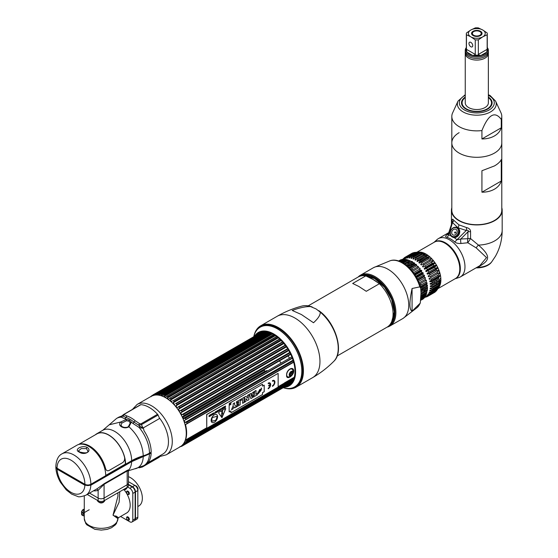<?xml version="1.0" encoding="UTF-8"?>
<svg xmlns="http://www.w3.org/2000/svg" width="558" height="558" viewBox="0 0 558 558"><rect width="100%" height="100%" fill="white"/><g stroke="black" fill="none" stroke-linecap="round" stroke-linejoin="round"><path stroke-width="0.84" d="M151.141 396.354A29.1 16.803 60 0 1 165.691 397.791A29.1 16.803 60 0 1 184.705 423.438A29.1 16.803 60 0 1 180.241 446.756L166.249 454.833A29.1 16.803 60 0 0 170.713 431.515A29.1 16.803 60 0 0 151.699 405.868A29.1 16.803 60 0 0 137.149 404.431L151.141 396.354M159.553 418.116A26.728 15.436 60 0 1 168.46 441.783A26.728 15.436 60 0 1 162.964 453.996L147.737 462.896M139.326 457.63L139.814 457.895M150.786 453.361A26.728 15.436 60 0 1 150.304 453.11M150.96 453.256A26.84 15.498 -120 0 0 150.995 452.294M128.745 470.589L128.968 469.724L127.35 470.282L104.269 483.612L97.343 488.606L85.904 495.211C81.356 496.78 78.622 497.199 77.702 496.467L71.668 494.13L66.269 489.896L60.445 482.265C57.655 477.376 56.128 472.459 55.849 467.513L57.083 469.173L84.879 485.223L90.828 485.223L131.639 461.661L151.155 453.145A27.258 15.736 60 0 1 145.533 464.675L143.818 465.658A27.258 15.736 -120 0 0 149.446 454.135M55.926 466.997L55.849 467.513M140.63 467.506L139.702 467.36L142.52 466.879L143.539 465.818M147.117 463.51L160.558 455.746L159.176 457.267A2.016 1.165 60 0 1 159.023 457.386A2.016 1.165 60 0 1 158.842 457.455M157.6 457.462A28.939 16.712 60 0 1 157.105 457.42M143.239 456.758A26.087 15.059 60 0 1 134.604 468.86L128.473 470.729L128.396 485.718A4.206 2.427 180 0 1 127.168 487.434L127.168 484.742L104.081 498.071A4.206 2.427 180 0 1 98.131 498.071L89.545 493.112L98.131 498.071A4.206 2.427 0 0 0 104.081 498.071L127.168 484.742A4.206 2.427 0 0 0 128.396 483.026A4.206 2.427 180 0 1 127.168 484.742L127.168 470.987L104.081 484.316L98.131 490.322L98.131 500.763L87.215 494.458M111.935 472.514L112.388 472.772L111.935 472.514M128.396 471.573L128.228 470.987L127.168 470.987A2.016 1.165 -120 0 1 127.35 470.282M96.367 489.171A2.016 1.639 -109.8 0 1 98.131 490.322A25.912 14.961 60 0 1 93.521 490.81M150.702 452.468L148.986 453.87A24.566 14.187 180 0 1 142.946 456.423A47.786 27.593 0 0 0 131.186 461.396L90.375 484.958A3.536 2.037 180 0 1 85.381 484.958L57.537 468.887A3.536 2.037 180 0 1 56.574 467.862M139.472 458.013L138.984 457.755M121.456 426.8A1.011 0.586 -60 0 1 122.104 426.654L120.947 425.196L121.853 423.076L126.408 420.788L128.954 421.144L130.265 423.013A1.011 0.718 166.5 0 1 131.297 422.197L128.947 426.786C126.561 428.167 124.064 428.174 121.456 426.8C119.342 425.447 119.077 423.85 120.674 422.015L126.436 419.393L129.365 420.174L132.804 423.362L139.082 427.442L143.476 428.467L143.985 430.699A27.258 15.736 60 0 1 151.176 452.189L149.467 453.18A25.243 14.571 180 0 1 143.253 455.809A47.116 27.203 0 0 0 131.66 460.713L125.592 464.214A23.896 13.797 -120 0 0 115.164 440.164A23.896 13.797 -120 0 0 96.75 433.768A23.896 13.797 -120 0 0 95.341 434.801M157.544 414.273L140.888 423.892L139.486 423.578L135.308 420.809A28.939 16.712 -120 0 0 126.924 415.968L124.218 414.761L122.941 416.115L122.049 415.863L122.397 416.122A2.016 1.925 124.6 0 1 121.295 417.168A27.258 15.736 -120 0 0 116.559 418.444L118.268 417.454A27.258 15.736 60 0 1 119.817 416.742L121.825 415.968L121.295 417.168L124.922 418.814A2.016 1.381 108.5 0 0 125.871 417.419L122.941 416.115L123.716 414.448A2.016 1.165 60 0 1 123.82 414.378L123.82 414.378A2.016 1.165 60 0 1 124.246 414.287L140.902 404.669A28.939 16.712 60 0 1 157.544 414.273A2.016 1.165 60 0 1 158.074 415.047L159.602 418.479L143.085 428.014A2.016 1.165 -120 0 0 143.392 428.516M139.765 426.152L143.085 428.014L141.418 424.666L138.6 425.154L139.765 426.152L139.082 427.442A27.258 15.736 -120 0 1 149.467 453.18M139.486 423.578L138.6 425.154L134.004 422.12A28.06 16.203 -120 0 0 125.871 417.419L126.924 415.968M132.804 423.362A2.016 0.9 129.3 0 0 134.004 422.12A2.016 0.9 -50.7 0 1 135.308 420.809M123.932 414.329L140.372 404.829A2.016 1.165 60 0 1 140.477 404.759L123.716 414.448M140.477 404.759A2.016 1.165 60 0 1 140.902 404.669M124.218 414.761L124.246 414.287M130.265 423.013L128.424 426.521C127.622 427.344 126.094 427.602 123.855 427.302L122.104 426.654M62.008 453.828L76.878 445.235A23.896 13.797 60 0 1 95.292 451.638A23.896 13.797 60 0 1 105.727 475.688L90.849 484.274A4.206 2.427 180 0 1 84.9 484.274L57.062 468.197A4.206 2.427 180 0 1 55.828 466.481C56.232 459.904 58.29 455.684 62.008 453.828A23.896 13.797 60 0 1 80.422 460.224A23.896 13.797 60 0 1 90.849 484.274M79.131 452.022C73.586 449.643 81.852 444.845 87.146 447.39C92.698 451.087 84.432 455.893 79.131 452.022A1.011 0.586 -60 0 1 79.641 451.966L78.49 450.829L81.266 448.562L86.434 448.611L87.794 450.864M124.706 458.376A23.555 13.601 60 0 1 125.355 464.075L105.72 475.409M84.279 510.682L84.244 510.703A1.681 0.97 120 0 0 83.058 512.76L83.058 515.508A0.67 0.391 120 0 0 83.533 515.787L84.279 515.355M128.396 481.659L134.855 485.383A4.206 2.427 60 0 1 137.826 490.538L137.826 517.189A4.206 2.427 60 0 1 136.954 519.121L134.624 520.468A4.206 2.427 -120 0 0 135.496 518.542L135.496 491.884A4.206 2.427 -120 0 0 132.518 486.729L128.396 484.351M135.399 490.977A2.155 1.242 60 0 1 135.008 491.005M135.141 513.611A2.155 1.242 60 0 1 135.496 514.099M135.496 516.68A2.155 1.242 60 0 1 135.141 516.764M135.141 503.818A16.824 9.716 -120 0 0 135.141 500.812M137.826 506.531L138.865 505.939A16.824 9.716 -120 0 0 141.439 492.449A16.824 9.716 -120 0 0 130.446 477.627A16.824 9.716 -120 0 0 128.396 476.644M127.168 487.434L104.081 500.763A4.206 2.427 180 0 1 98.131 500.763M109.605 473.861L110.059 474.119M117.933 492.763L117.933 496.16L113.009 515.173L117.933 518.619A16.824 9.716 180 0 1 107.541 527.582A16.824 9.716 180 0 1 89.21 525.476A16.824 9.716 180 0 1 84.279 518.605L84.279 495.978M119.796 491.689L119.098 502.235L113.009 515.173C119.014 518.215 119.893 518.438 115.646 515.857M124.253 489.938A16.824 9.716 60 0 1 130.188 505.255A16.824 9.716 60 0 1 126.701 512.955L118.456 517.719L117.933 518.619A4.206 3.432 -179.9 0 0 117.933 518.619L116.483 523.411L115.387 524.834L111.551 527.722L107.199 529.361L101.291 530.1L94.895 529.333L86.825 524.827L85.723 523.397L84.279 518.605M120.598 516.478L129.833 521.807A4.206 2.427 -120 0 0 131.932 522.016A4.206 2.427 -120 0 0 132.804 520.091L132.804 493.439A4.206 2.427 -120 0 0 129.833 488.285L127.698 487.057M128.396 484.762L132.162 486.939A4.206 2.427 60 0 1 135.141 492.093L135.141 518.745A4.206 2.427 60 0 1 134.269 520.67L131.932 522.016M126.617 518.152A1.43 0.823 -120 0 0 127.629 519.91A1.43 0.823 -120 0 0 128.64 519.324A1.43 0.823 -120 0 0 127.629 517.573A1.43 0.823 -120 0 0 126.617 518.152L126.617 517.74A1.932 1.116 -120 0 1 127.022 516.854A1.932 1.116 -120 0 1 128.507 517.378A1.932 1.116 -120 0 1 129.351 519.324A1.932 1.116 -120 0 1 128.954 520.209A1.932 1.116 -120 0 1 127.984 520.112A1.932 1.116 -120 0 1 127.796 519.986M126.617 492.407A1.43 0.823 -120 0 0 127.629 494.158A1.43 0.823 -120 0 0 128.64 493.572A1.43 0.823 -120 0 0 127.629 491.821A1.43 0.823 -120 0 0 126.617 492.407L126.617 491.996A1.932 1.116 -120 0 1 127.022 491.11A1.932 1.116 -120 0 1 128.507 491.626A1.932 1.116 -120 0 1 129.351 493.572A1.932 1.116 -120 0 1 128.954 494.458A1.932 1.116 -120 0 1 127.984 494.367A1.932 1.116 -120 0 1 127.796 494.242M97.49 500.387L97.49 500.428A3.62 2.086 180 0 0 97.573 500.875A3.62 2.086 180 0 0 100.091 502.437A3.62 2.086 180 0 0 103.662 501.907A3.62 2.086 0 0 0 104.639 500.875A3.62 2.086 0 0 0 104.723 500.428L104.723 500.387M123.332 489.645A3.62 2.086 180 0 0 125.962 489.031A3.62 2.086 0 0 0 126.938 488.006A3.62 2.086 0 0 0 127.022 487.559L127.022 487.518M285.48 386.394A30.034 17.34 -120 0 0 294.066 363.83A30.034 17.34 -120 0 0 273.727 334.654A30.034 17.34 -120 0 0 256.038 335.393M254.532 337.611A30.034 17.34 -120 0 0 254.336 337.988M256.478 363.516A30.034 17.34 -120 0 0 256.729 364.06M261.039 371.516A30.034 17.34 -120 0 0 261.346 371.949M282.383 386.568A30.034 17.34 -120 0 0 282.815 386.589M253.744 336.718L253.932 336.035A34.463 19.9 60 0 1 277.438 328.899A34.463 19.9 60 0 1 301.592 367.234A34.463 19.9 60 0 1 283.876 387.894L283.185 387.719M262.811 371.105A34.463 19.9 60 0 1 262.511 370.665M258.201 363.209A34.463 19.9 60 0 1 257.942 362.665M290.432 388.347A34.498 19.914 -120 0 0 294.757 386.875A34.498 19.914 -120 0 0 300.044 359.233A34.498 19.914 -120 0 0 277.507 328.836A34.498 19.914 -120 0 0 260.258 327.127A34.498 19.914 -120 0 0 256.82 330.127M257.998 362.637A34.498 19.914 -120 0 0 258.256 363.181M262.567 370.638A34.498 19.914 -120 0 0 262.867 371.077M263.746 370.568A34.498 19.914 60 0 1 263.446 370.128M259.135 362.672A34.498 19.914 60 0 1 258.87 362.128M260.258 327.127L261.137 326.618A34.498 19.914 60 0 1 278.386 328.327A34.498 19.914 60 0 1 300.915 358.724A34.498 19.914 60 0 1 295.628 386.366L294.757 386.875M293.592 361.954L187.132 423.417A29.448 16.998 -120 0 0 186.818 422.308L185.305 422.406L293.069 360.196M292.28 357.95L185.842 419.4A29.448 16.998 -120 0 0 185.409 418.291L291.848 356.841M290.572 353.96L184.14 415.41A29.448 16.998 -120 0 0 183.603 414.322L290.034 352.872M288.5 350.082L182.075 411.532A29.448 16.998 -120 0 0 181.441 410.493L287.872 349.043M286.115 346.406L179.683 407.849A29.448 16.998 -120 0 0 178.965 406.88L285.403 345.43M283.464 342.996L177.019 404.452A29.448 16.998 -120 0 0 176.244 403.574L282.467 341.866M280.611 339.948L174.145 401.411A29.448 16.998 -120 0 0 173.322 400.644L279.593 338.992M277.619 337.318L171.125 398.796A29.448 16.998 -120 0 0 170.274 398.161L168.558 399.172A28.772 16.614 60 0 0 167.058 398.182L275.352 335.658M156.073 394.994A28.772 16.614 60 0 1 156.77 394.952L158.179 393.571A29.448 16.998 60 0 1 158.953 393.592L158.165 394.98A28.772 16.614 60 0 1 159.56 395.155L161.053 393.85A29.448 16.998 60 0 1 161.876 394.032L161.032 395.483A28.772 16.614 60 0 1 162.497 395.936L164.066 394.722A29.448 16.998 60 0 1 164.924 395.064L164.024 396.557A28.772 16.614 60 0 1 165.517 397.289L167.17 396.166A29.448 16.998 60 0 1 167.595 396.41A29.448 16.998 -120 0 1 168.028 396.668L167.058 398.182M161.053 393.85L267.819 332.212M154.196 395.336L155.515 393.899A29.448 16.998 60 0 1 156.226 393.746L155.473 395.064M263.564 331.78L156.226 393.746M155.515 393.899L263.048 331.815M152.104 396.006L153.122 394.813A29.448 16.998 60 0 1 153.757 394.499L153.025 395.734M262.114 331.94L153.757 394.499M261.96 331.975L261.967 331.975A29.448 16.998 60 0 1 261.981 331.968L153.115 394.82L261.967 331.975L262.999 331.982M150.876 396.501L151.051 396.306A29.448 16.998 60 0 1 151.588 395.838L151.085 396.689M152.773 395.148L151.623 395.817M155.849 394.583L258.201 335.491A29.448 16.998 60 0 1 258.424 335.156M265.734 371.203L265.071 371.182A29.448 16.998 60 0 1 264.359 370.212L182.905 417.238M288.13 384.26A29.448 16.998 60 0 1 287.809 384.322L183.554 444.51M179.892 446.651L181.434 446.407A29.448 16.998 -120 0 0 182.068 446.1L290.92 383.255L182.075 446.093L181.036 446.086M291.639 382.697L183.596 445.075A29.448 16.998 -120 0 0 184.14 444.607L291.869 382.411M292.622 381.295L185.402 443.191A29.448 16.998 -120 0 0 185.835 442.585L292.929 380.751M293.682 379.105L186.811 440.806A29.448 16.998 -120 0 0 187.132 440.06L185.877 439.983L206.669 427.979M187.132 423.417L185.493 424.554A28.772 16.614 -120 0 1 185.493 440.053L185.877 439.983M293.668 362.247L185.877 424.415M185.842 419.4L184.279 420.634A28.772 16.614 60 0 1 184.935 422.566L185.305 422.406M184.14 415.41L182.668 416.728A28.772 16.614 60 0 1 183.512 418.646L185.409 418.291M183.484 416.282L290.76 354.351L183.031 416.547M182.075 411.532L180.68 412.92A28.772 16.614 60 0 1 181.706 414.775L183.603 414.322M181.134 412.669L288.758 350.529L181.043 412.718M179.683 407.849L178.379 409.3A28.772 16.614 60 0 1 179.55 411.051L181.441 410.493M177.019 404.452L175.805 405.938A28.772 16.614 60 0 1 177.102 407.556L178.965 406.88M174.145 401.411L173.022 402.925A28.772 16.614 60 0 1 174.417 404.362L174.738 404.111M171.125 398.796L170.085 400.323A28.772 16.614 60 0 1 171.543 401.551L172.471 400.832M276.608 336.544L169.597 398.321L276.775 336.669M183.596 445.075L182.054 445.41M182.661 444.607L184.14 444.607M185.402 443.191L183.505 443.666M186.665 440.932L184.928 441.385A28.772 16.614 60 0 1 184.279 442.571L185.835 442.585M294.275 377.25L284.475 382.914A28.772 16.614 60 0 0 284.664 382.948M206.669 427.826L185.493 440.053L206.669 427.833M286.631 375.227C286.066 380.472 293.641 376.099 293.766 371.105C293.641 365.462 286.066 369.835 286.631 375.227M278.149 386.708L294.233 377.424M293.522 379.496L287.265 383.116A28.772 16.614 60 0 0 288.563 383.004L185.598 442.452M290.46 382.544A28.772 16.614 60 0 0 291.011 382.335L292.518 381.47M292.434 381.602A28.772 16.614 60 0 1 292.141 381.777L183.463 444.517M183.777 444.503L291.513 382.614M181.782 445.661L182.257 445.389M184.6 443.491L182.975 444.433M273.58 334.57L166.654 396.306L273.72 334.647M270.595 333.112L163.696 394.827L270.707 333.161M265.141 331.794L158.04 393.627L265.183 331.794M173.21 402.778L258.542 353.514A28.772 16.614 60 0 1 258.361 352.789M158.186 394.952L259.107 336.683A28.772 16.614 60 0 1 259.205 336.488M261.011 333.51L259.902 333.461M153.771 395.301L154.566 394.841L153.778 395.301M156.275 393.857L262.337 332.624A28.772 16.614 60 0 1 263.355 331.94L156.275 393.767M154.706 394.673L153.485 395.378M153.366 395.28L155.005 394.332M156.275 393.864L263.829 331.766M264.311 331.759L156.073 394.248M155.549 395.022L265.078 331.787M266.947 332.024L158.409 394.687M158.165 394.98L267.142 332.059M269.514 332.707L161.297 395.19M161.032 395.483L269.667 332.763M272.325 333.9L164.296 396.271M164.024 396.557L272.444 333.956M269.64 373.72A28.772 16.614 60 0 1 269.619 373.7L185.116 422.49M185.709 419.769L268.231 372.123A28.772 16.614 60 0 1 268.063 371.928M267.317 371A28.772 16.614 60 0 1 266.933 370.512L183.84 418.479M264.771 367.457A28.772 16.614 60 0 1 264.485 367.011L182.368 414.42M262.532 363.67A28.772 16.614 60 0 1 262.337 363.286L180.555 410.5M259.756 357.434A28.772 16.614 60 0 1 259.756 357.427L176.126 405.715M275.261 335.602L167.351 397.903M278.219 337.799L170.385 400.051M170.085 400.323L278.282 337.855M173.022 402.925L281.162 340.492M175.665 403.574L282.494 341.901M283.882 343.498L176.14 405.708M175.805 405.938L283.91 343.526M285.194 345.151L178.302 406.866M178.379 409.3L286.463 346.895M287.628 348.659L180.38 410.576M289.776 352.377L181.706 414.775M185.626 419.853L292.385 358.222M293.048 360.147L184.935 422.566M293.654 362.191L186.937 423.801M248.268 347.899L248.268 347.913A1.869 1.081 120 0 1 248.624 347.641A1.869 1.081 120 0 1 248.98 347.488L248.98 347.488M292.504 373.225A4.408 2.546 -60 0 1 291.402 375.129M288.674 376.957A4.408 2.546 -60 0 1 286.7 374.746A4.408 2.546 -60 0 1 289.232 369.745A4.408 2.546 -60 0 1 292.72 369.954L293.131 371.984C292.88 374.788 291.395 376.448 288.674 376.957M291.199 375.269A1.869 1.081 120 0 0 292.518 372.981A1.869 1.081 120 0 0 291.199 372.221A1.869 1.081 120 0 0 289.874 374.502A1.869 1.081 120 0 0 291.199 375.269M291.506 372.081A1.869 1.081 -60 0 1 291.499 372.821L291.143 373.741A1.869 1.081 -60 0 1 290.579 374.439L289.895 374.753M291.402 372.116L290.788 372.528M216.623 414.601A4.548 2.63 -60 0 1 217.557 416.68A4.548 2.63 -60 0 1 215.576 421.248A4.548 2.63 -60 0 1 212.075 422.483M212.096 417.614L211.796 420.878A5.859 3.383 120 0 0 212.214 420.878L212.145 421.192A4.297 2.483 120 0 0 213.93 420.634A4.297 2.483 120 0 0 215.681 420.244L215.744 419.937A5.859 3.383 120 0 0 216.204 419.693L217.299 416.219L212.096 417.614M206.76 414.573L278.149 373.358L278.149 387.092L206.76 428.314L206.76 414.573M229.157 405.387L229.157 411.944L230.873 410.953L230.873 412.815L262.532 394.534L262.532 392.672L264.227 391.695L264.227 385.139L262.532 386.115L262.532 384.204L230.873 402.485L230.873 404.397L229.157 405.387M272.457 386.352A3.481 2.009 120 0 0 274.913 382.09A3.481 2.009 120 0 0 272.457 380.675L272.457 381.254A2.769 1.597 -60 0 1 274.417 382.383A2.769 1.597 -60 0 1 272.457 385.773L272.457 386.352M270.142 385.139A2.769 1.597 -60 0 1 268.196 388.235L268.196 388.814A3.481 2.009 120 0 0 270.658 384.553A3.481 2.009 120 0 0 268.196 383.13L268.196 383.709A2.769 1.597 -60 0 1 270.142 384.56L268.698 385.397L268.698 385.969L270.142 385.139M225.732 408.791L225.502 408.463L218.813 412.327L218.583 412.92L221.931 417.684L225.732 408.791M225.495 405.959L225.069 406.817L224.658 406.44L224.783 407.64L225.495 407.319L225.495 405.959M223.723 407.605L224.274 407.445L224.274 407.863L223.702 408.351L224.435 407.933L224.435 406.573L223.688 406.998L224.274 406.824L223.723 407.605M223.57 407.068L222.426 407.731L222.9 408.819L223.57 407.068M221.903 408.031L221.366 408.721L221.575 409.502L222.279 409.174L222.279 407.814L221.903 408.031M220.494 410.207L220.647 408.756L220.494 410.207M220.075 409.091L220.075 410.242L219.294 409.537L219.294 410.897L219.434 409.705L220.215 410.367L220.075 409.091M217.669 411.678L217.508 410.569L217.118 412.153L218.059 411.616L217.669 411.678L217.641 410.493M213.344 412.976L212.793 414.489L213.735 414.106L213.344 414.169L213.344 412.976L213.344 414.141M212.633 413.38L212.479 414.831L212.633 413.38M210.938 414.357L210.798 415.598L210.017 414.894L210.017 416.254L210.157 415.061L210.938 415.724L210.938 414.357M218.896 410.165L219.064 410.074C217.292 409.977 219.615 411.372 218.366 411.093L218.213 411.19C219.929 411.176 217.557 409.921 218.896 410.165M216.957 410.89L216.797 411.595L216.127 411.365L216.246 412.571L216.957 412.25L216.957 410.89M215.653 411.867L215.123 412.243L215.095 413.297L215.437 411.902L215.911 412.85L215.862 411.741L215.458 411.734L214.963 413.373M214 412.962C214.656 412.78 214.656 412.99 214 413.597L214 412.962M211.231 415.25L212.11 414.887L212.103 413.848L211.315 414.308L211.231 415.25M208.936 416.54C210.652 416.638 208.287 415.229 209.62 415.522L209.787 415.424C208.022 415.305 210.373 416.735 209.09 416.449L208.936 416.54M229.875 404.648A0.99 0.572 120 0 0 230.573 403.434A0.99 0.572 120 0 0 229.875 403.029A0.99 0.572 120 0 0 229.171 404.243A0.99 0.572 120 0 0 229.875 404.648M211.147 420.411A4.548 2.63 120 0 0 214.363 422.267A4.548 2.63 120 0 0 217.578 416.693A4.548 2.63 120 0 0 214.363 414.838A4.548 2.63 120 0 0 211.147 420.411M278.058 373.407L206.669 414.517L206.76 428.209M260.056 391.695L257.901 391.897M261.228 387.97L261.611 388.773L260.251 389.561M260.084 389.338L259.079 390.321M261.193 390.098L258.131 393.878M256.003 390.488L256.045 394.178M257.308 393.509L257.308 394.799L253.29 397.115M253.869 391.723L252.3 397.687L250.856 398.524M250.695 393.55L250.891 394.06M252.014 394.534L251.107 395.001L251.595 396.487M248.84 394.625L248.84 399.681L247.501 400.456M245.952 398.649L245.959 401.348L244.613 402.123M245.973 396.278L244.613 397.066L244.613 402.179L246.008 401.376L245.952 398.614L247.529 400.498L248.889 399.709L248.889 394.597L247.501 395.399L247.557 398.154L245.973 396.278L247.508 398.091M244.02 397.408L244.02 402.471L242.611 403.281M242.563 399.444L240.617 400.511M240.128 399.654L240.128 404.717L236.564 406.775M238.678 403.685L236.892 404.655M238.678 401.69L236.473 402.904M234.583 402.855L234.583 404.662L236.229 406.963L234.632 407.891M233.879 406.67L233.077 408.784L231.556 409.663M262.511 384.218L262.532 386.087M264.199 385.153L264.199 391.681L262.511 392.658L262.511 394.52L230.873 412.787M230.845 410.967L229.157 411.916M261.66 388.8L259.121 392.316L257.747 393.111L260.265 389.603L261.66 388.8M256.045 390.46L254.594 391.304L254.594 395.071L253.29 395.824L253.29 397.17L257.35 394.827L257.35 393.481L256.045 394.234L256.045 390.46M252.349 397.715L253.939 391.681L250.905 394.108L250.73 393.536L249.286 394.366L250.87 398.565L252.349 397.715M244.062 402.499L244.062 397.38L240.617 399.368L240.617 400.567L242.611 399.416L242.611 403.336L244.062 402.499M240.17 399.626L236.473 401.76L236.473 402.96L238.719 401.662L238.719 402.464L236.892 403.518L236.892 404.71L238.719 403.657L238.719 404.39L236.564 405.638L236.564 406.831L240.17 404.745L240.17 399.626M236.278 406.991L234.625 404.69L234.625 402.827L233.174 403.671L233.174 405.561L231.528 409.732L233.125 408.812L233.893 406.636L234.653 407.933L236.278 406.991M251.156 395.029L252.07 394.499L251.623 396.592L251.156 395.029M274.173 380.486A3.481 2.009 -60 0 1 274.682 383.248A3.481 2.009 -60 0 1 272.457 386.296M273.818 381.1A2.769 1.597 120 0 0 272.457 381.198M270.086 385.166A2.769 1.597 120 0 0 270.093 385.111L268.698 385.92M269.563 383.555A2.769 1.597 120 0 0 268.196 383.653M269.912 382.948A3.481 2.009 -60 0 1 270.428 385.711A3.481 2.009 -60 0 1 268.196 388.759M222.447 410.695A0.649 0.37 -60 0 1 221.798 411.811M222.363 412.111L222.788 414.789A0.97 0.558 -60 0 1 222.426 415.815A0.97 0.558 -60 0 1 221.638 416.135M225.683 408.435L221.958 417.712M222.133 411.79A0.649 0.37 120 0 0 222.133 410.73A0.649 0.37 120 0 0 222.133 411.79M222.475 412.285L221.798 412.676L221.456 415.584A0.97 0.558 120 0 0 222.133 416.094A0.97 0.558 120 0 0 222.816 414.803L222.475 412.285M225.286 406.803L224.86 407.41L225.286 406.803M223.165 407.779L222.956 408.526M222.07 408.065L222.07 409.091L221.568 409.258L222.098 409.105L222.098 408.051L221.575 409.265M224.253 406.838L223.688 407.138M224.407 406.587L224.407 407.919L223.702 408.323M224.253 407.459L223.723 407.738M223.535 407.089L222.893 408.798M222.97 408.568L223.2 407.765L222.754 408.017L222.97 408.568M222.251 407.828L222.251 409.16L221.463 409.453M220.626 408.77L220.494 410.179M219.475 409.433L220.047 410.207M220.194 409.021L219.978 410.479M219.434 409.725L219.294 410.869M218.032 411.462L217.118 412.132M213.714 413.959L212.793 414.622M212.612 413.394L212.479 414.81M210.917 414.371L210.701 415.829M210.157 415.082L210.017 416.226M210.199 414.789L210.771 415.564M218.324 411.072C219.496 411.344 217.299 409.879 219.015 410.046L218.889 410.116M218.848 410.137C217.487 409.921 219.901 411.134 218.164 411.162C219.901 411.134 217.487 409.921 218.848 410.137M215.779 411.671L215.751 412.92M212.089 413.841L212.082 414.873L211.308 415.34M211.684 415.131L211.887 413.987L211.329 414.629L211.684 415.131M211.935 414.008L211.412 415.145M229.833 403.071A0.914 0.53 -60 0 1 230.482 403.441A0.914 0.53 -60 0 1 229.833 404.564A0.914 0.53 -60 0 1 229.192 404.194A0.914 0.53 -60 0 1 229.833 403.071M229.512 403.553L230.105 404.111L230.105 403.211L229.512 403.553M217.271 416.226L216.183 419.679A5.859 3.383 -60 0 1 215.723 419.923L215.653 420.23A4.297 2.483 -60 0 1 213.909 420.62A4.297 2.483 -60 0 1 212.152 421.178M212.186 420.885L212.186 420.865A5.859 3.383 -60 0 1 211.803 420.865M211.838 420.565L211.475 420.641M78.483 444.538L96.848 433.929A23.701 13.685 60 0 1 124.573 457.414C124.894 459.813 124.176 461.599 122.411 462.763L109.089 470.457C107.394 471.287 106.208 470.603 105.539 468.406A23.701 13.685 -120 0 0 78.79 444.44M308.19 305.861L358.138 277.026A28.939 16.712 60 0 1 365.811 275.882L352.677 283.464L358.801 286.435L366.264 291.304L379.398 283.722A28.939 16.712 60 0 1 387.078 327.155L337.137 355.99M280.674 340.01A28.939 16.712 -120 0 0 280.841 340.68M283.429 347.948A28.939 16.712 -120 0 0 283.687 348.499M284.622 350.389A28.939 16.712 -120 0 0 284.831 350.794M286.77 354.121A28.939 16.712 -120 0 0 287.07 354.588M287.998 355.955A28.939 16.712 -120 0 0 289.609 358.131M365.811 275.882L373.107 279.509L379.398 283.722M368.273 275.715L368.078 276.182M368.182 276.203L368.371 275.729M367.324 276.091L367.562 275.603M367.464 275.589L367.227 276.077M366.697 275.512L366.404 276.029M366.501 276.036L366.787 275.519M365.804 275.875L366.062 275.492M365.978 275.485L365.72 275.868M365.881 275.485L364.527 275.715M364.388 275.708L365.337 275.499M366.32 276.029L374.704 278.602L384.532 287.21L391.667 299.416L394.297 312.006L391.73 321.548M392.232 321.317L391.869 321.345M391.821 321.422L392.19 321.387M310.632 306.586L316.107 308.951L320.201 312.117C320.508 314.851 318.276 318.395 313.505 322.747L301.404 314.531L292.211 310.457C299.744 307.702 305.882 306.412 310.632 306.586A32.266 18.63 60 0 0 301.997 306.056C293.32 308.337 285.054 311.741 277.193 316.267A35.426 20.458 -120 0 1 294.91 318.025A35.426 20.458 60 0 1 318.053 349.245A35.426 20.458 60 0 1 312.626 377.633L296.082 387.182A35.426 20.458 60 0 0 301.515 358.794A35.426 20.458 60 0 0 278.372 327.574A35.426 20.458 -120 0 0 260.656 325.816A35.426 20.458 -120 0 0 253.918 336.083M296.082 387.182A35.426 20.458 60 0 1 283.827 387.88M291.157 388.222A34.868 20.13 -120 0 0 302.115 362.54A34.868 20.13 -120 0 0 278.372 328.034A34.868 20.13 -120 0 0 257.294 329.562M477.125 267.24A4.206 2.155 71.7 0 1 477.529 267.415A16.349 9.437 180 0 0 491.731 261.835L491.235 262.476A15.805 9.123 180 0 1 476.239 267.868L477.529 267.415C489.38 260.712 492.058 256.973 478.478 245.115L470.568 238.58L467.82 242.751A4.206 1.918 89.4 0 1 467.89 238.698L467.89 231.877C468.72 230.363 468.162 229.903 466.223 230.51L457.999 227.748L452.531 222.607C452.489 220.849 452.315 220.884 452.015 222.712M433.754 280.653L434.522 279.677L439.244 276.956M411.148 263.209A21.037 12.143 -120 0 0 411.218 264.394M411.379 265.845A21.037 12.143 -120 0 0 411.546 266.857M411.909 268.538A21.037 12.143 -120 0 0 412.327 270.065M412.718 271.265A21.037 12.143 -120 0 0 413.122 272.36M418.612 281.874A21.037 12.143 -120 0 0 419.365 282.773M420.202 283.708A21.037 12.143 -120 0 0 421.318 284.838M422.594 285.989A21.037 12.143 -120 0 0 423.389 286.645M424.561 287.51A21.037 12.143 -120 0 0 425.559 288.158M426.57 288.737A21.037 12.143 -120 0 0 427.156 289.037M438.393 287.991L438.888 287.293A21.037 12.143 -120 0 0 440.89 279.844A21.037 12.143 60 0 0 433.447 260.663A21.037 12.143 60 0 0 418.563 252.09L417.712 252.167M437.444 283.778L435.805 283.408M434.78 282.829L434.04 282.034M411.155 262.037A21.037 12.143 60 0 1 411.19 261.374M403.357 259.777L404.18 257.887A22.599 13.05 60 0 1 404.787 257.44L412.097 253.213A22.599 13.05 60 0 1 412.794 252.914L413.332 252.851M415.305 252.502L414.308 252.579M413.722 252.628A22.599 13.05 60 0 1 414.482 252.481L407.996 256.227A22.599 13.05 -120 0 0 407.235 256.373L413.722 252.628M415.501 252.39A22.599 13.05 60 0 1 416.324 252.397L409.837 256.143A22.599 13.05 -120 0 0 409.014 256.136L415.501 252.39L417.97 252.153L414.482 252.481M417.97 252.153L417.482 252.195M416.324 252.397L418.988 252.307M417.405 252.502A22.599 13.05 60 0 1 418.277 252.662L411.79 256.408A22.599 13.05 -120 0 0 410.918 256.248L417.405 252.502L419.239 252.16M418.277 252.662L421.646 252.607L419.407 252.969A22.599 13.05 60 0 1 420.314 253.283L423.034 253.088L423.592 253.325L421.471 253.771A22.599 13.05 60 0 1 422.392 254.232L415.905 257.977A22.599 13.05 -120 0 0 414.985 257.517L421.471 253.771M415.905 257.977L414.908 259.868L425.008 254.036L422.392 254.232M425.008 254.036L425.573 254.364L423.564 254.908A22.599 13.05 60 0 1 424.485 255.508L417.991 259.254L416.889 261.116L417.447 261.528L425.642 256.359A22.599 13.05 60 0 1 426.542 257.085L420.055 260.83L418.835 262.644L419.379 263.132L427.679 258.089A22.599 13.05 60 0 1 428.544 258.933L422.057 262.679L420.725 264.429L421.248 264.98L429.632 260.077A22.599 13.05 60 0 1 430.455 261.025L423.968 264.771L422.518 266.438L423.006 267.045L433.106 261.214L432.617 260.607L430.455 261.025M416.889 261.116L426.989 255.285L424.485 255.508M426.989 255.285L427.547 255.697L425.642 256.359M418.835 262.644L428.935 256.813L426.542 257.085M428.935 256.813L429.479 257.301L427.679 258.089M429.632 260.077L431.341 259.149L430.825 258.598L428.544 258.933M431.467 262.281A22.599 13.05 60 0 1 432.234 263.313L434.284 262.804L424.185 268.635L424.631 269.291L433.161 264.673A22.599 13.05 60 0 1 433.852 265.775L435.791 265.155L436.196 265.845L434.682 267.212A22.599 13.05 60 0 1 435.289 268.356L428.802 272.102L427.03 273.441L427.372 274.159L429.514 273.587L436 269.842A22.599 13.05 60 0 1 436.516 271.021L428.16 275.973L428.439 276.698L430.616 276.28L437.102 272.534L438.539 270.867L438.26 270.142L436.516 271.021M424.631 269.291L434.731 263.46L434.284 262.804M434.731 263.46L433.161 264.673M427.372 274.159L437.472 268.328L437.13 267.61L435.289 268.356M437.472 268.328L436 269.842M437.102 272.534A22.599 13.05 60 0 1 437.507 273.72L439.167 272.702L439.383 273.427L437.953 275.227A22.599 13.05 60 0 1 438.253 276.405L439.837 275.233L439.983 275.952L429.883 281.783L432.066 281.63L438.553 277.884L439.983 275.952M438.553 277.884A22.599 13.05 60 0 1 438.734 279.035L430.232 284.231L432.401 284.203L438.888 280.458L440.332 278.4M438.888 280.458A22.599 13.05 60 0 1 438.944 281.553L432.457 285.298L430.33 285.919L430.33 286.568L432.457 286.652L438.944 282.906L440.429 280.737L430.33 286.568M440.429 280.737L440.429 280.088L438.944 281.553M406.001 265.05L411.678 261.772L412.676 261.814L410.507 261.095L404.975 264.29L407.005 263.118L410.158 262.616M402.89 259.435L402.953 259.135A22.599 13.05 60 0 1 403.462 258.549L404.104 258.18M412.794 252.914L406.308 256.659A22.599 13.05 -120 0 0 405.61 256.959L404.69 258.856L404.292 259.086L404.787 257.44M420.314 253.283L413.827 257.029A22.599 13.05 -120 0 0 412.92 256.715L419.407 252.969M414.908 259.868L415.473 260.195L417.077 258.654L423.564 254.908M417.077 258.654A22.599 13.05 60 0 1 417.991 259.254M419.156 260.105A22.599 13.05 60 0 1 420.055 260.83M421.185 261.835A22.599 13.05 60 0 1 422.057 262.679M423.145 263.822A22.599 13.05 60 0 1 423.968 264.771M424.98 266.026A22.599 13.05 60 0 1 425.747 267.059L432.234 263.313M426.675 268.419A22.599 13.05 60 0 1 427.365 269.521L433.852 265.775M427.365 269.521L425.698 270.986L426.096 271.676L434.682 267.212M428.195 270.958A22.599 13.05 60 0 1 428.802 272.102M429.514 273.587A22.599 13.05 60 0 1 430.03 274.766M430.616 276.28A22.599 13.05 60 0 1 431.02 277.466L437.507 273.72M431.02 277.466L429.067 278.526L429.283 279.258L431.467 278.972L437.953 275.227M431.467 278.972A22.599 13.05 60 0 1 431.766 280.151L438.253 276.405M432.401 284.203A22.599 13.05 60 0 1 432.457 285.298M432.066 281.63A22.599 13.05 60 0 1 432.248 282.78L438.734 279.035M403.462 258.549L403.329 259.414M406.308 256.659L405.757 258.389L406.203 258.256L407.235 256.373M407.996 256.227L407.382 258.026L407.87 257.984L409.014 256.136M409.837 256.143L409.14 257.991L409.663 258.04L410.918 256.248M411.79 256.408L411.002 258.291L411.546 258.438L412.92 256.715M413.827 257.029L412.941 258.919L413.499 259.156L414.985 257.517M410.507 261.095L410.507 261.095A22.599 13.05 60 0 0 409.593 260.635L408.791 260.307M402.506 262.727L407.528 259.826A22.599 13.05 60 0 1 408.428 260.14L403.225 263.146M408.212 260.063L407.745 259.895M407.466 259.861L406.391 259.526A22.599 13.05 60 0 0 405.526 259.365L401.021 261.96M406.74 259.665L406.336 259.609M405.261 259.519L404.438 259.254A22.599 13.05 60 0 0 403.615 259.247L399.828 261.437M403.162 259.512L402.604 259.337L399.312 261.242M398.998 261.13L401.837 259.491A22.599 13.05 60 0 1 402.604 259.337M402.109 259.623L402.653 259.805M401.202 259.854L400.909 259.777A22.599 13.05 60 0 0 400.219 260.077L398.614 260.998M404.187 263.753L409.593 260.635M401.648 262.267L406.391 259.526M400.309 261.639L404.438 259.254M398.726 261.032L400.909 259.777M407.877 266.612L414.643 263.139L412.599 262.372L406.824 265.706L410.249 264.952M420.976 290.802L427.003 287.321L427.435 285.849L420.913 289.616L423.592 288.067L423.034 287.656M423.592 288.067L421.471 290.516M420.718 288.186L426.668 284.747L427.086 283.401L420.467 287.217L421.646 286.54L420.593 287.67M419.239 284.203L419.728 284.789M411.155 269.939L411.413 270.658M409.084 267.749L410.597 267.401M438.944 282.906A22.599 13.05 60 0 1 438.888 283.931L432.401 287.677L430.232 288.151L430.162 288.751L432.248 288.932L438.734 285.187A22.599 13.05 60 0 1 438.553 286.121L432.066 289.867L429.883 290.195L429.737 290.746L431.766 291.004L438.253 287.258A22.599 13.05 60 0 1 437.953 288.088L431.467 291.834L429.283 292.029L429.067 292.504L431.02 292.824L437.507 289.079A22.599 13.05 60 0 1 437.102 289.797L430.616 293.543L428.16 294.01L430.03 294.38L436.516 290.634L438.539 287.782L437.102 289.797M439.292 283.478L440.262 282.92L440.332 282.32L438.888 283.931M440.262 282.92L438.734 285.187M439.279 285.236L438.553 286.121M439.837 284.915L438.253 287.258M438.916 286.819L437.953 288.088M439.167 286.673L437.507 289.079M438.26 288.179L438.539 287.782M436.516 290.634A22.599 13.05 60 0 1 436 291.22L429.514 294.966L427.372 294.917L427.03 295.238L428.802 295.628L435.617 291.443M436.342 290.732L436.907 289.916M435.289 291.883A22.599 13.05 60 0 1 434.682 292.329L428.195 296.075L425.698 296.159L427.365 296.556L433.852 292.81M434.794 292.169L435.073 291.757M421.004 293.271L427.065 289.769L427.526 288.186L420.997 291.96L425.573 289.316L423.564 291.792M425.573 289.316L425.008 288.988M432.457 286.652A22.599 13.05 60 0 1 432.401 287.677M432.248 288.932A22.599 13.05 60 0 1 432.066 289.867M431.766 291.004A22.599 13.05 60 0 1 431.467 291.834M431.02 292.824A22.599 13.05 60 0 1 430.616 293.543M430.03 294.38A22.599 13.05 60 0 1 429.514 294.966M428.802 295.628A22.599 13.05 60 0 1 428.195 296.075M424.631 296.619L426.675 296.856A22.599 13.05 -120 0 0 427.365 296.556M424.694 297.198L424.98 297.288A22.599 13.05 -120 0 0 425.747 297.142L426.382 296.772M425.747 267.059L424.185 268.635M431.766 280.151L429.737 281.065L429.883 281.783M432.248 282.78L430.162 283.548L430.232 284.231M424.931 296.828L425.747 297.142M420.892 300.197L423.403 298.746A22.599 13.05 60 0 1 422.797 299.193L421.974 299.667M424.254 297.219L424.136 297.777M420.934 299.632L424.631 297.491A22.599 13.05 60 0 1 424.122 298.084L420.913 299.932M424.631 297.491L424.764 296.919M420.976 298.628L425.621 295.942A22.599 13.05 60 0 1 425.217 296.661L420.962 299.116M425.621 295.942L425.81 295.105M426.263 294.122L426.417 293.745M420.997 297.212L426.368 294.115A22.599 13.05 60 0 1 426.068 294.952L420.997 297.881M426.368 294.115L426.612 293.02M426.717 292.762L426.814 292.273M421.004 295.426L426.849 292.05A22.599 13.05 60 0 1 426.668 292.985L421.004 296.256M427.023 290.565L426.891 291.653M427.358 290.369L427.435 289.769L427.003 290.795L421.004 294.261M427.065 289.769L427.065 289.769A22.599 13.05 60 0 1 427.003 290.795M427.526 288.186L427.526 287.537L427.065 288.416L420.997 291.918M427.003 287.321A22.599 13.05 60 0 1 427.065 288.416M427.435 285.849L427.358 285.166L426.849 285.891A22.599 13.05 60 0 0 426.668 284.747M427.086 283.401L426.94 282.683L426.368 283.269A22.599 13.05 60 0 0 426.068 282.09L426.479 280.869L426.263 280.144L425.621 280.583A22.599 13.05 60 0 0 425.217 279.391L425.356 277.591L418.43 281.462M417.9 280.29L424.122 276.705A22.599 13.05 60 0 1 424.631 277.884M424.122 276.705L424.568 275.778L424.226 275.059L423.403 275.22L417.175 278.819M416.561 277.675L422.797 274.069A22.599 13.05 60 0 1 423.403 275.22M422.797 274.069L423.292 273.287L422.894 272.597L421.974 272.639A22.599 13.05 60 0 0 421.276 271.537L421.827 270.909L421.381 270.253L420.348 270.177A22.599 13.05 60 0 0 419.588 269.144L420.202 268.663L419.714 268.056L418.57 267.882L412.404 271.439M411.616 270.477L417.747 266.94A22.599 13.05 60 0 1 418.57 267.882M417.747 266.94L418.444 266.598L416.666 265.796L410.583 269.305M409.76 268.433L415.794 264.952A22.599 13.05 60 0 1 416.666 265.796M415.794 264.952L416.582 264.743L414.664 263.948L408.707 267.387M413.757 263.216A22.599 13.05 60 0 1 414.664 263.948M411.678 261.772A22.599 13.05 60 0 1 412.599 262.372M413.387 272.723L419.588 269.144M414.134 273.769L420.348 270.177M415.047 275.136L421.276 271.537M415.731 276.238L421.974 272.639M419.051 282.948L425.217 279.391M419.49 284.12L425.621 280.583M419.993 285.598L426.068 282.09M420.341 286.749L426.368 283.269M420.892 289.33L426.849 285.891M407.675 266.438L414.085 262.734M409.419 268.084L416.038 264.262M421.381 270.253L414.461 274.243M414.901 274.906L421.827 270.909M415.954 276.608L422.894 272.597M425.698 270.986L435.791 265.155M416.352 277.298L423.292 273.287M426.096 271.676L436.196 265.845M417.649 279.767L424.568 275.778M430.162 288.751L431.892 287.754M429.737 290.746L431.104 289.958M429.067 292.504L430.141 291.883M429.834 293.501L428.879 294.045M427.288 295.238L427.937 294.861M425.698 296.159L426.096 295.928M428.16 294.01L428.99 293.536M405.973 265.029L412.111 261.486M409.14 257.991L410.214 257.371L409.14 257.991M408.665 256.833L407.71 257.384L408.665 256.833M406.364 258.04L405.757 258.389M411.002 258.291L412.369 257.503M420.544 252.781L421.102 252.46M412.941 258.919L414.671 257.922M422.071 253.646L423.034 253.088M433.998 242.36L437.033 239.605A22.076 12.743 60 0 1 438.316 238.664A22.076 12.743 60 0 1 460.399 251.407A22.076 12.743 60 0 1 460.399 276.901A22.076 12.743 60 0 1 458.934 277.549L455.035 278.791M479.789 265.706L486.527 257.594L476.239 247.919L467.82 242.751L461.061 243.469A4.206 1.786 86 0 1 460.803 238.991L467.89 238.698A4.206 2.427 0 0 1 470.568 238.58L470.568 231.758C470.61 229.638 469.243 228.236 466.46 227.552L458.871 224.818L453.647 220.152C452.587 218.603 452.113 218.938 452.217 221.163A4.206 2.427 180 0 1 452.308 221.414M448.486 233.439L446.519 235.071C445.27 236.229 445.354 236.976 446.77 237.303A22.076 12.743 60 0 1 454.61 241.83C455.963 243.1 458.111 243.644 461.061 243.469M451.82 207.757A25.368 14.648 0 0 0 451.436 210.282A25.368 14.648 0 0 0 458.871 220.633A25.368 14.648 0 0 0 486.513 223.807A25.368 14.648 0 0 0 502.172 210.282A25.368 14.648 0 0 0 501.795 207.757M453.647 220.152A4.206 2.923 -34.4 0 1 452.531 222.607L448.653 234.988A23.31 13.455 60 0 1 450.913 235.804M466.46 227.552A4.206 1.597 -79.6 0 1 466.223 230.51L456.925 239.766L460.803 238.991L467.89 231.877A4.206 2.427 0 0 1 470.568 231.758M454.61 241.83A4.206 1.744 131.2 0 0 456.925 239.766A23.31 13.455 60 0 0 454.121 237.596M446.77 237.303A4.206 2.957 105.5 0 0 448.653 234.988L448.506 233.384L452.35 221.763M449.002 232.184L448.018 234.297A4.206 3.571 -133.5 0 1 446.519 235.071M371.028 276.928L371.516 276.649M371.133 276.963L371.614 276.684M372.165 276.914L371.712 277.18M371.405 277.061L371.872 276.789M372.688 277.584L373.107 277.347M372.214 277.382L372.646 277.131M374.85 278.693L375.199 278.491M373.393 277.912L373.783 277.689M374.006 278.226L374.376 278.01M457.839 228.02A5.259 4.297 120 0 1 458.927 234.723A5.259 4.297 120 0 1 452.58 237.129L452.043 236.822A5.259 4.297 -60 0 0 458.39 234.416A5.259 4.297 -60 0 0 457.302 227.713A5.259 4.297 -60 0 0 450.955 230.119A5.259 4.297 -60 0 0 452.043 236.822C449.887 235.204 449.497 232.958 450.878 230.07C452.684 227.441 454.826 226.653 457.302 227.713L457.839 228.02M456.005 229.38A3.167 2.581 -60 0 0 452.189 230.831A3.167 2.581 -60 0 0 452.838 234.862A3.167 2.581 -60 0 0 456.66 233.411A3.167 2.581 -60 0 0 456.005 229.38M455.461 232.037A0.586 0.481 -60 0 0 454.875 233.063A0.586 0.481 -60 0 0 455.461 232.037M421.004 293.027L420.279 303.099L412.076 311.19C409.188 309.697 409.188 302.129 412.076 288.5L419.825 286.868L420.697 288.088L421.004 293.027M387.126 327.127A29.365 16.956 -120 0 0 389.812 326.06L402.667 318.646A29.365 16.956 -120 0 0 403.071 318.395A29.365 16.956 -120 0 0 408.749 305.205A29.365 16.956 -120 0 0 387.984 269.242A29.365 16.956 -120 0 0 373.72 267.561A29.365 16.956 -120 0 0 373.302 267.784L360.454 275.206A29.365 16.956 -120 0 0 358.187 276.998M367.875 275.645A29.365 16.956 -120 0 0 367.757 276.14M369.584 276.008L369.396 276.447M389.812 326.06A29.365 16.956 -120 0 0 395.894 312.62A29.365 16.956 -120 0 0 383.081 283.073A29.365 16.956 -120 0 0 360.454 275.206M388.863 325.837A28.688 16.566 -120 0 0 394.945 312.62A28.688 16.566 -120 0 0 382.328 283.652A28.688 16.566 -120 0 0 360.175 276.147M391.067 322.956A27.851 16.077 -120 0 0 394.353 312.278A27.851 16.077 -120 0 0 383.967 286.247A27.851 16.077 -120 0 0 363.767 275.68M412.076 288.5L412.076 311.19M501.795 116.441L501.795 210.282A24.991 14.424 180 0 1 494.472 220.48A24.991 14.424 180 0 1 467.241 223.612A24.991 14.424 180 0 1 451.82 210.282L451.82 142.876A24.991 14.424 0 0 0 467.241 156.205A24.991 14.424 0 0 0 494.472 153.073A24.991 14.424 0 0 0 501.795 142.876A24.991 14.424 180 0 1 494.472 153.073A24.991 14.424 180 0 1 467.241 156.205A24.991 14.424 180 0 1 451.82 142.876L451.82 116.441A24.991 14.424 0 0 0 459.136 126.645A24.991 14.424 0 0 0 481.931 130.565C488.348 114.467 494.793 110.749 501.265 119.398A24.991 14.424 0 0 0 501.795 116.441A24.991 14.424 0 0 0 500.951 112.73L495.581 101.089L490.203 95.62L488.362 94.679M481.931 192.196L481.931 170.734L494.472 165.921C497.973 163.885 500.233 161.771 501.265 159.574L501.265 181.029L481.931 192.196C486.75 192.189 490.935 191.178 494.472 189.169C497.973 187.111 500.233 184.405 501.265 181.029M459.136 132.671A24.991 14.424 0 0 0 451.82 142.876M465.253 97.05A15.31 8.837 0 0 0 465.979 109.103A15.31 8.837 0 0 0 487.636 109.103A15.31 8.837 0 0 0 488.362 97.05M487.42 109.222A14.724 8.503 0 0 0 491.521 103.091M462.087 103.091A14.724 8.503 0 0 0 466.188 109.222M465.253 94.679L458.027 101.089L452.35 113.483A24.991 14.424 0 0 0 451.82 116.441M501.265 127.796L481.931 138.956C486.75 138.949 490.935 137.938 494.472 135.929C497.973 133.878 500.233 131.165 501.265 127.796L501.265 119.398M481.931 138.956L481.931 130.565M488.362 97.587A14.724 8.503 180 0 1 487.218 108.866A14.724 8.503 180 0 1 467.025 109.208A14.724 8.503 180 0 1 465.253 97.587M465.253 102.693A11.558 6.675 0 0 0 472.256 108.984A11.558 6.675 0 0 0 484.979 107.568A11.558 6.675 0 0 0 488.362 102.693M482.482 29.846A8.412 4.855 0 0 0 471.126 29.846L470.596 30.153A8.412 4.855 0 0 0 470.596 36.709L471.126 37.016A8.412 4.855 0 0 0 482.482 37.016L483.012 36.709A8.412 4.855 0 0 0 483.012 30.153L478.339 27.9A10.469 6.04 0 0 0 475.27 27.9L471.126 29.846M480.522 35.572A5.252 3.034 180 0 1 472.012 34.666A5.252 3.034 180 0 1 473.093 31.283A5.252 3.034 180 0 1 479.782 30.934A5.252 3.034 180 0 1 481.596 34.666A5.252 3.034 180 0 1 480.522 35.572M472.57 34.157A4.338 2.504 0 0 0 472.549 35.203M481.066 35.203A4.338 2.504 0 0 0 481.038 34.157M470.596 30.153L466.453 32.992A10.469 6.04 0 0 0 466.342 33.878A10.469 6.04 0 0 0 466.453 34.763L470.596 36.709M466.453 34.763L466.453 49.327L466.879 52.131A10.769 6.215 0 0 0 469.194 54.119A10.769 6.215 0 0 0 472.633 55.458L474.865 55.061L475.27 54.426L475.27 39.855A10.469 6.04 0 0 0 478.339 39.855L478.339 54.426L478.743 55.061L480.975 55.458A10.769 6.215 0 0 0 486.736 52.131L487.162 49.327L487.162 34.763A10.469 6.04 0 0 0 487.274 33.878A10.469 6.04 0 0 0 487.162 32.992L483.012 30.153M475.27 36.326L475.27 35.817M478.339 36.326L478.339 35.817M478.339 39.855L482.482 37.016M471.126 37.016L475.27 39.855M483.012 36.709L487.162 34.763M472.752 45.658A2.678 1.541 60 0 1 472.201 46.886A2.678 1.541 60 0 1 470.136 46.168A2.678 1.541 60 0 1 468.971 43.475A2.678 1.541 60 0 1 469.522 42.248A2.678 1.541 60 0 1 471.587 42.966A2.678 1.541 60 0 1 472.752 45.658M466.342 47.535A11.558 6.675 0 0 0 465.253 50.366A11.558 6.675 0 0 0 468.636 55.082A11.558 6.675 0 0 0 481.226 56.532A11.558 6.675 0 0 0 488.362 50.366A11.558 6.675 0 0 0 487.274 47.535M465.253 51.685A11.558 6.675 0 0 0 465.246 51.81A11.558 6.675 0 0 0 468.636 56.532A11.558 6.675 0 0 0 481.233 57.976A11.558 6.675 0 0 0 488.369 51.81A11.558 6.675 180 0 1 484.979 56.532A11.558 6.675 180 0 1 484.93 56.56M465.651 53.547A11.558 6.675 180 0 1 465.253 51.817L465.253 50.366M488.362 50.366L488.362 51.817A11.558 6.675 0 0 0 488.362 51.587M488.369 51.81L488.369 53.401A11.558 6.675 180 0 1 481.233 59.573A11.558 6.675 180 0 1 468.636 58.123A11.558 6.675 180 0 1 465.246 53.401L465.246 51.81M473.679 35.231A4.415 2.553 180 0 1 473.679 31.625A4.415 2.553 180 0 1 479.929 31.625A4.415 2.553 180 0 1 479.929 35.231A4.415 2.553 180 0 1 473.679 35.231M128.228 470.987L128.968 469.724A23.896 13.797 -120 0 0 131.639 461.661M90.828 485.223A23.896 13.797 60 0 1 85.904 495.211M57.495 469.411A23.896 13.797 60 0 1 57.39 468.797M77.416 480.912A23.896 13.797 60 0 1 76.558 479.866M117.424 469.341A24.015 13.866 -120 0 0 117.898 469.599M124.085 466.021A26.087 15.059 60 0 1 123.653 465.749M127.405 464.11A27.189 15.701 60 0 1 126.987 463.824M84.879 485.223A19.69 11.369 60 0 1 70.978 492.309A19.69 11.369 60 0 1 57.083 469.173M138.998 467.82L142.367 467.004A2.016 1.165 60 0 0 142.52 466.879L159.176 457.267M159.023 457.386L142.367 467.004A2.016 1.165 60 0 1 142.067 467.095M128.124 463.168A28.939 16.712 -120 0 0 128.521 463.461M104.269 483.612A2.016 1.165 -120 0 0 104.081 484.316L104.081 500.763M114.502 471.029A26.031 15.031 -120 0 0 114.941 471.301M142.946 455.9L142.946 456.423M148.986 453.445L148.986 453.87M131.186 460.985L131.186 461.396M90.375 484.511L90.375 484.958M85.381 484.511L85.381 484.958M57.537 468.476L57.537 468.887M131.66 460.713A23.896 13.797 -120 0 0 121.232 436.663A23.896 13.797 -120 0 0 102.818 430.26L96.75 433.768M143.253 455.809C142.653 444.712 137.882 435.038 128.947 426.786L128.424 426.521M121.853 423.076A1.011 0.481 40.2 0 0 120.674 422.015L109.18 424.819L102.818 430.26M124.922 418.814A27.189 15.701 60 0 1 126.436 419.393L126.408 420.788M158.074 415.047L141.418 424.666A2.016 1.165 -120 0 0 140.888 423.892M129.365 420.174L128.954 421.144M57.062 468.197A19.69 11.369 60 0 1 70.978 460.162A19.69 11.369 60 0 1 84.9 484.274M87.146 447.39A1.011 0.586 120 0 0 86.434 448.611M83.058 513.311L89.21 509.761M83.058 514.413L84.279 513.702M83.533 515.787L81.866 514.825L81.866 512.077L83.058 512.76M82.347 510.424A1.011 0.586 60 0 1 82.556 509.963A1.011 0.586 60 0 1 83.058 510.012L84.279 509.308M81.866 511.254A1.011 0.586 0 0 0 81.573 511.665A1.011 0.586 0 0 0 81.866 512.077A1.681 0.97 -60 0 1 83.058 510.012L84.244 510.703M82.347 515.097A0.67 0.391 -60 0 1 81.866 514.825A1.011 0.586 180 0 1 81.573 514.413L81.573 511.665L82.556 509.963L84.279 508.966M137.826 517.189L135.496 518.542M137.826 490.538L135.496 491.884M134.855 485.383L132.518 486.729M83.421 484.379A17.835 10.295 180 0 1 83.547 483.905M106.166 475.841A17.835 10.295 180 0 1 106.857 475.967M84.495 485A16.824 9.716 180 0 1 84.642 484.532M104.179 476.992A16.824 9.716 180 0 1 104.932 477.083M135.141 518.745L132.804 520.091M135.141 492.093L132.804 493.439M132.162 486.939L129.833 488.285M261.005 372.144A30.704 17.73 60 0 1 260.705 371.712M256.394 364.255A30.704 17.73 60 0 1 256.136 363.711A30.843 17.807 60 0 0 256.373 364.269L256.108 363.725M253.458 338.497A30.704 17.73 60 0 1 253.611 338.141M254.65 336.195A30.704 17.73 60 0 1 273.727 334.109A30.704 17.73 60 0 1 294.777 365.155A30.704 17.73 60 0 1 284.092 387.196M281.895 387.126A30.704 17.73 60 0 1 281.504 387.078M254.462 336.307A30.843 17.807 60 0 1 273.783 333.963A30.843 17.807 60 0 1 294.959 365.357A30.843 17.807 60 0 1 283.91 387.301M281.769 387.196A30.843 17.807 60 0 1 281.385 387.147M260.984 372.158A30.843 17.807 60 0 1 260.684 371.726L260.977 372.165M253.339 338.56A30.843 17.807 60 0 1 253.485 338.211M293.271 360.845L186.818 422.308M282.69 342.117L176.244 403.574M279.795 339.173L173.322 400.644M274.571 335.156L168.028 396.668M271.53 333.517L164.924 395.064M268.593 332.415L161.876 394.032M265.88 331.857L158.953 393.592M152.522 395.455L151.525 396.027M265.071 371.182L183.387 418.347M293.94 378.394L187.132 440.06M289.204 374.802A2.699 1.562 120 0 0 291.116 375.904A2.699 1.562 120 0 0 293.027 372.591A2.699 1.562 120 0 0 291.116 371.489A2.699 1.562 120 0 0 289.204 374.802M292.845 372.793A2.33 1.346 120 0 0 291.199 371.844A2.33 1.346 120 0 0 289.553 374.69A2.33 1.346 120 0 0 291.199 375.646A2.33 1.346 120 0 0 292.845 372.793M369.612 277.786A27.286 15.75 60 0 1 373.204 279.474A27.286 15.75 60 0 1 376.831 281.964M271.865 344.997A35.426 20.458 -120 0 0 272.095 345.723M274.927 352.858A35.426 20.458 -120 0 0 275.192 353.402M276.147 355.286A35.426 20.458 -120 0 0 276.363 355.69M278.296 359.01A35.426 20.458 -120 0 0 278.588 359.478M279.495 360.859A35.426 20.458 -120 0 0 281.065 363.063M291.067 373.316A35.426 20.458 -120 0 0 292.099 374.076M320.201 312.117A32.266 18.63 60 0 1 333.865 361.263C344.67 351.47 335.225 321.82 318.792 310.646M439.279 282.425L438.393 281.916M437.381 281.33L436.321 280.716M434.989 279.949L434.522 279.677M437.967 271.53A21.037 12.143 60 0 1 437.256 270.651M436.112 269.109A21.037 12.143 60 0 1 435.533 268.259M433.266 264.304A21.037 12.143 60 0 1 432.924 263.585M432.164 261.828A21.037 12.143 60 0 1 431.759 260.767M416.868 252.251L434.396 242.13A21.037 12.143 60 0 1 450.606 247.766A21.037 12.143 60 0 1 459.785 268.935A21.037 12.143 60 0 1 455.433 278.561L437.904 288.681M438.337 271.104A21.099 12.178 60 0 1 437.758 270.393M436.6 268.83A21.099 12.178 60 0 1 436.063 268.042M433.747 264.025A21.099 12.178 60 0 1 433.406 263.306M432.638 261.521A21.099 12.178 60 0 1 432.31 260.663M434.096 242.305A21.099 12.178 60 0 1 455.977 253.96A21.099 12.178 60 0 1 455.126 278.742M491.731 261.835L495.427 256.296C499.87 248.415 502.123 239.814 502.172 230.503A25.368 14.648 180 0 1 478.478 245.115A4.206 1.911 -50.7 0 0 476.239 247.919M452.217 221.163L452.217 221.686M458.871 224.818A4.206 2.427 -60 0 1 457.999 227.748M457.783 234.06A4.757 3.878 -60 0 0 456.8 228.006A4.757 3.878 -60 0 0 451.059 230.182A4.757 3.878 -60 0 0 452.043 236.236A4.757 3.878 -60 0 0 457.783 234.06M419.825 303.88A27.23 15.722 60 0 1 417.238 307.521L403.071 318.395M389.993 295.496A27.23 15.722 60 0 1 389.554 294.833M387.273 290.858A27.23 15.722 60 0 1 387.015 290.334M373.72 267.561L390.223 260.726A27.23 15.722 60 0 1 402.032 262.874A27.23 15.722 60 0 1 419.825 286.868M465.253 95.285A17.472 10.086 0 0 0 464.451 109.982A17.472 10.086 0 0 0 489.157 109.982A17.472 10.086 0 0 0 489.157 95.718A17.472 10.086 0 0 0 488.362 95.285M458.027 101.089A19.432 11.216 0 0 0 463.07 111.907A19.432 11.216 0 0 0 486.506 113.692A19.432 11.216 0 0 0 495.581 101.089M487.274 33.878L487.274 49.125A10.469 6.04 180 0 1 487.092 50.241M466.342 33.878L466.342 49.125A10.469 6.04 0 0 0 466.523 50.241M474.865 55.061A10.469 6.04 0 0 0 478.743 55.061M466.453 49.327L475.27 54.426M466.342 48.26A10.769 6.215 0 0 0 466.879 52.131L472.633 55.458A10.769 6.215 180 0 0 480.975 55.458L486.736 52.131A10.769 6.215 0 0 0 487.274 48.26M478.339 54.426L487.162 49.327M132.392 409.426L137.149 404.431M158.814 456.423L159.344 456.451M159.944 456.465L166.249 454.833M122.16 415.724L121.449 416.129M143.818 465.658L134.604 468.86M127.517 463.517L127.928 463.81M79.668 482.217L78.615 481.052M116.559 418.444L109.18 424.819M123.402 414.671L121.951 415.933M87.794 450.843C88.269 453.075 85.548 453.452 79.641 451.966M83.198 515.815L81.573 514.413M127.629 519.91L127.984 520.112M135.496 516.429L135.141 516.638M137.826 513.876L137.826 516.568M127.629 494.158L127.984 494.367M135.357 490.768L135.001 490.97M133.418 487.413L133.062 487.622M134.604 485.244L136.459 486.102L137.456 487.329L138.014 488.794L137.826 490.824M104.639 500.875L103.363 502.312C101.256 503.525 99.324 503.044 97.573 500.875M126.938 488.006L125.662 489.443L122.774 489.966M186.686 440.925L293.661 379.161M277.193 316.267L260.656 325.816M312.626 377.633C320.473 373.093 327.553 367.638 333.865 361.263M301.997 306.056C305.177 305.261 308.609 305.582 312.278 307.019M448.737 232.644L438.316 238.664M479.901 265.643L460.399 276.901M502.172 210.282L502.172 230.503M451.436 210.282L451.436 224.142M420.279 303.099L417.238 307.521M390.223 260.726C401.132 256.826 417.091 272.178 420.697 288.088M465.253 108.601L465.253 108.119M465.253 103.014L465.253 53.526M488.362 108.601L488.362 108.119M488.362 103.014L488.362 53.624"/></g></svg>
